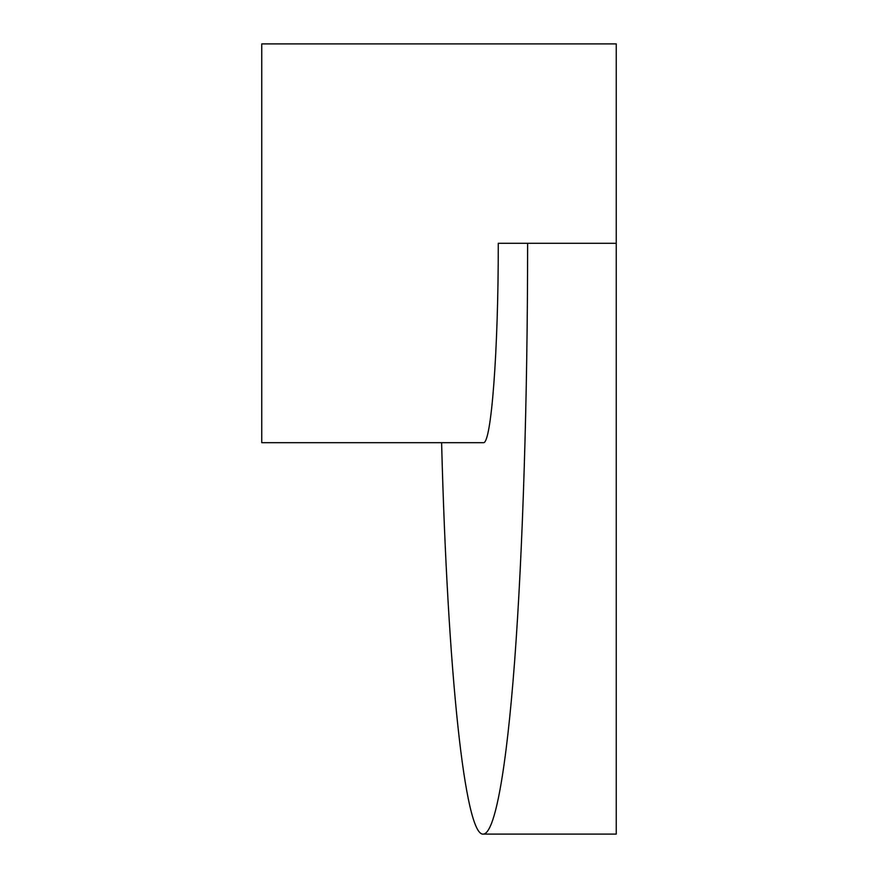 <?xml version="1.0" encoding="UTF-8"?>
<svg xmlns="http://www.w3.org/2000/svg" width="878" height="878" viewBox="0 0 878 878"><rect width="100%" height="100%" fill="white"/><g stroke="black" fill="none" stroke-linecap="round" stroke-linejoin="round"><path stroke-width="1.32" d="M527.623 243.294L498.265 243.294C498.43 349.883 491.307 444.926 483.306 442.688L261.754 442.688L261.754 43.9L616.246 43.9L616.246 243.294L527.623 243.294C527.579 398.327 522.838 551.066 514.64 661.057C506.397 770.324 494.94 833.584 483.306 834.1C465.044 836.646 447.582 672.833 441.601 442.688M483.306 834.1L616.246 834.1L616.246 243.294"/></g></svg>
